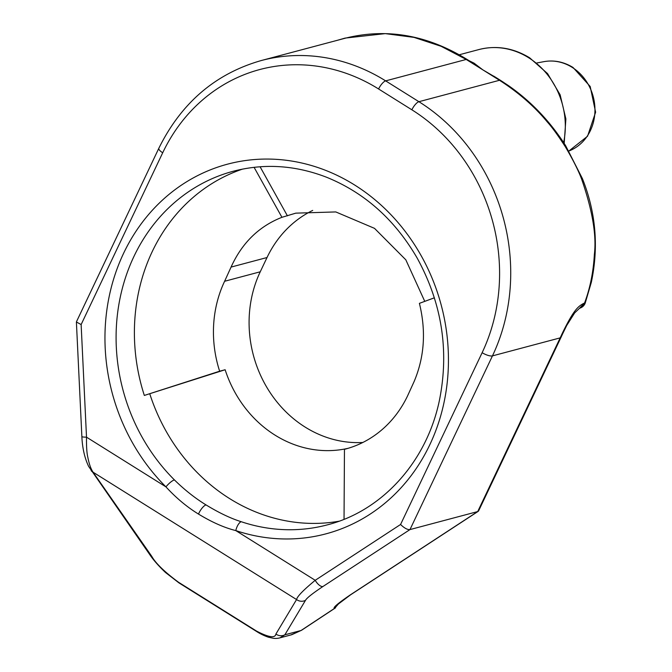 <?xml version="1.0" encoding="UTF-8"?>
<svg xmlns="http://www.w3.org/2000/svg" width="672" height="672" viewBox="0 0 672 672"><rect width="100%" height="100%" fill="white"/><g stroke="black" fill="none" stroke-linecap="round" stroke-linejoin="round"><path stroke-width="1.01" d="M585.228 303.047L584.59 302.971C578.164 306.004 573.535 310.044 561.918 334.118A187.118 166.572 75.1 0 1 560.188 337.873L477.708 511.568L409.979 529.578C407.492 529.855 404.359 528.158 400.571 524.479L482.135 352.691A178.802 159.172 -104.9 0 0 411.869 109.805L378.596 88.981A178.802 159.172 -104.9 0 0 162.7 152.771L81.136 324.559L86.512 437.161C86.369 446.334 86.797 453.02 87.805 457.204C89.124 463.966 90.871 468.955 93.038 472.172A8.316 6.317 145.1 0 1 91.132 470.593M76.39 321.989L81.136 324.559M178.5 582.238A8.316 2.747 122 0 0 178.962 582.893L256.998 631.73A8.316 2.747 122 0 1 256.536 631.084L178.5 582.238C164.539 571.897 155.627 563.262 151.763 556.332L93.038 472.172L296.562 599.55C297.142 596.518 303.358 590.1 315.218 580.297L400.571 524.479M241.24 521.724C230.555 518.339 218.812 512.736 206.027 504.907C195.031 498.145 184.489 489.812 174.409 479.9A182.96 162.876 75.1 0 1 119.54 300.77A182.96 162.876 75.1 0 1 233.352 171.226C264.34 163.187 295.436 165.203 326.651 177.282C364.627 192.73 394.766 219.601 417.068 257.897C442.008 303.366 449.425 351.019 439.32 400.84C426.409 462.218 381.906 510.964 327.373 524.857A182.96 162.876 75.1 0 1 241.24 521.724A8.316 3.268 -71.5 0 0 235.796 530.586C224.314 527.73 211.89 522.228 198.509 514.08C186.992 507.032 176.14 497.96 165.934 486.864A191.276 170.276 75.1 0 1 194.41 177.299A191.276 170.276 75.1 0 1 447.006 335.387A191.276 170.276 75.1 0 1 235.796 530.586L315.218 580.297A8.316 3.637 56.8 0 0 322.955 586.496L409.979 529.578L492.458 355.883A187.118 166.572 -104.9 0 0 418.916 101.699L385.644 80.875A187.118 166.572 -104.9 0 0 261.366 60.514C215.477 73.601 181.306 102.841 158.852 148.235L76.583 321.502M344.039 519.313L344.459 449.316A114.349 101.8 -104.9 0 0 345.492 449.047A114.349 101.8 -104.9 0 0 407.61 395.808L414.078 381.629C424.427 357.185 426.208 331.086 419.404 303.349L434.389 297.805M242.558 169.1A182.96 162.876 75.1 0 0 144.329 395.438L219.643 371.204A114.349 101.8 -104.9 0 1 224.608 281.274L231.067 267.086L267.028 257.527L260.249 271.79A114.349 101.8 -104.9 0 0 267.254 388.055A114.349 101.8 -104.9 0 0 362.83 442.478M254.083 167.32L281.938 217.308C258.922 226.38 241.97 242.97 231.067 267.086M346.517 448.77L344.459 449.316M144.329 395.438L225.137 369.743A114.349 101.8 -104.9 0 0 348.222 448.274M225.137 369.743L219.643 371.204M312.707 210.412A114.349 101.8 -104.9 0 0 267.028 257.527M424.763 301.367L405.821 259.82L374.506 228.354L335.79 211.932L295.798 213.15L281.938 217.308M478.615 510.88L478.17 511.375M478.036 511.459L350.507 594.863A8.316 3.637 -123.2 0 1 350.028 595.073C337.554 603.624 332.413 608.034 334.614 608.32L339.284 602.994M471.509 62.244L482.849 69.863L466.208 59.455L441.101 46.292L414.011 37.388L385.291 33.625L345.148 38.086M345.064 38.102L337.294 40.328M581.557 178.92L582.389 178.559C595.854 212.293 598.836 246.868 591.335 282.29L585.228 303.055A8.316 8.316 0 0 1 579.575 308.238A8.316 7.4 -104.9 0 0 584.59 302.971C590.125 288.078 593.393 271.883 594.367 254.394C596.66 235.318 592.393 210.168 581.557 178.92C578.281 170.251 572.863 159.516 565.303 146.706C558.062 135.475 552.056 127.218 547.285 121.943C534.425 106.386 518.498 92.501 499.489 80.279L418.916 101.699A8.316 2.747 -58 0 0 411.869 109.805M469.148 60.732L474.037 63.143L482.849 69.863L503.042 81.976M493.752 76.129L500.514 80.363A8.316 2.747 -58 0 0 499.489 80.279L482.849 69.863L493.366 76.028M291.068 634.838L301.09 630.479L334.614 608.32M280.14 637.787L284.852 634.796L305.508 600.323C306.768 598.013 312.581 593.401 322.955 586.496M287.423 215.846L260.081 166.765M149.822 393.977A182.96 162.876 -104.9 0 0 339.1 521.195M76.415 322.417L81.866 436.582A8.316 0.89 177.3 0 0 86.512 437.161L165.934 486.864A8.316 2.075 -45.1 0 1 174.409 479.9M482.135 352.691A8.316 2.612 25.4 0 0 492.458 355.883L560.188 337.873A8.316 2.612 -154.6 0 0 561.044 337.277L478.775 510.544M378.596 88.981A8.316 2.747 -58 0 1 385.644 80.875L466.208 59.455A8.316 2.747 122 0 1 467.233 59.539L473.903 63.706M162.7 152.771A8.316 2.612 -154.6 0 1 158.852 148.235M198.509 514.08A8.316 2.747 -58 0 1 206.027 504.907M224.608 281.274L260.249 271.79M477.708 511.568L350.028 595.073M579.533 308.246L584.59 302.971M579.592 308.23L574.678 312.883L566.731 325.433L562.783 333.514A8.316 2.545 -155.9 0 1 561.918 334.118M472.492 62.824A8.316 5.779 119.1 0 0 474.037 63.143M459.22 54.785L478.884 49.56A74.844 66.629 75.1 0 1 528.595 57.7A74.844 66.629 75.1 0 1 563.64 142.556M543.959 61.648A46.544 41.437 75.1 0 1 572.116 67.334A46.544 41.437 75.1 0 1 594.922 111.88A46.544 41.437 75.1 0 1 568.89 151.015L587.555 136.223L595.61 112.207L590.184 86.478L573.014 67.452C563.732 61.807 554.047 59.875 543.959 61.648L536.861 62.966M256.536 631.084C268.724 637.426 275.184 638.408 275.906 634.024A8.316 8.039 30.9 0 0 284.852 634.796L301.09 630.479A8.316 3.856 56.5 0 0 301.602 630.244L335.53 607.824M275.906 634.024L296.562 599.55A8.316 8.039 30.9 0 0 305.508 600.323M151.763 556.332A8.316 6.317 145.1 0 1 149.814 554.686C153.518 560.179 158.752 566.118 165.505 572.502L178.962 582.893M81.866 436.582C82.37 448.022 84.622 457.943 88.612 466.351L149.814 554.686M338.134 603.691L337.638 604.573L350.507 594.863M345.198 38.22L261.366 60.514M562.783 333.514L561.044 337.277M345.122 38.245C386.694 27.838 427.4 34.936 467.233 59.539M500.514 80.363L508.385 85.554C531.056 101.354 550.124 121.372 565.606 145.622L582.389 178.559M478.884 49.56C496.373 45.158 513.282 47.905 529.62 57.784L547.562 73.601L560.129 94.769L565.883 118.936L564.186 143.396M301.602 630.244L291.757 634.712M291.497 634.78L279.88 637.871M256.998 631.73C257.603 632.117 262.147 635.099 268.405 637.199L273.076 638.24C275.663 638.644 278.225 638.434 280.753 637.61"/></g></svg>
